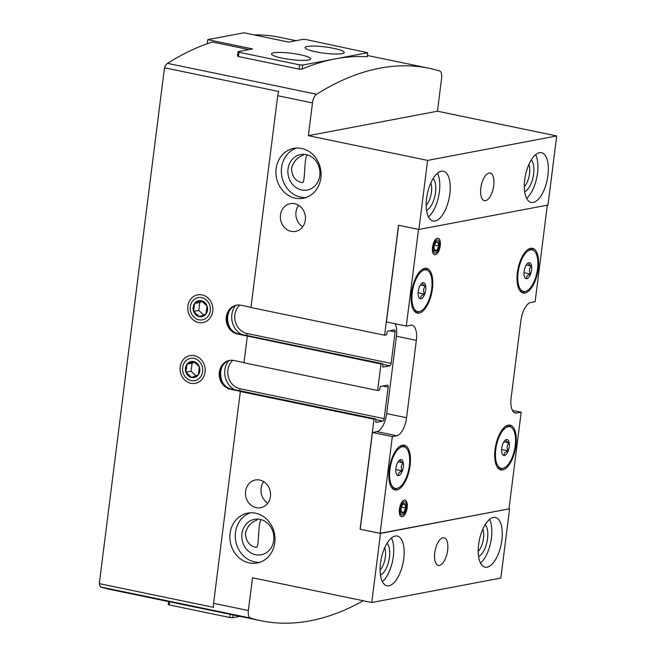 <?xml version="1.0" encoding="UTF-8"?>
<svg xmlns="http://www.w3.org/2000/svg" width="656" height="656" viewBox="0 0 656 656"><rect width="100%" height="100%" fill="white"/><g stroke="black" fill="none" stroke-linecap="round" stroke-linejoin="round"><path stroke-width="0.98" d="M420.972 298.71A8.143 3.559 101.7 0 0 424.703 294.109C422.907 291.01 423.243 288.353 425.703 286.131A8.143 3.559 101.7 0 0 422.981 282.752A8.143 3.559 101.7 0 0 422.587 282.875A8.143 3.559 101.7 0 0 419.25 287.353A8.143 3.559 101.7 0 0 418.241 295.331A8.143 3.559 101.7 0 0 419.405 298.185A8.143 3.559 101.7 0 0 420.972 298.71C420.07 296.75 421.316 295.216 424.703 294.109A8.143 3.559 101.7 0 0 425.703 286.131C422.677 284.573 421.767 283.449 422.981 282.752M398.627 475.559A8.143 3.559 101.7 0 0 402.358 470.959C400.562 467.859 400.898 465.202 403.366 462.98A8.143 3.559 101.7 0 0 400.644 459.602A8.143 3.559 101.7 0 0 400.242 459.725A8.143 3.559 101.7 0 0 396.913 464.202A8.143 3.559 101.7 0 0 395.904 472.181A8.143 3.559 101.7 0 0 397.069 475.034A8.143 3.559 101.7 0 0 398.627 475.559C397.733 473.599 398.971 472.066 402.358 470.959A8.143 3.559 101.7 0 0 403.366 462.98C400.332 461.422 399.43 460.299 400.644 459.602M526.825 278.661A8.143 3.559 101.7 0 0 530.556 274.06C528.761 270.961 529.097 268.304 531.565 266.082A8.143 3.559 101.7 0 0 528.843 262.703A8.143 3.559 101.7 0 0 528.441 262.826A8.143 3.559 101.7 0 0 525.112 267.304A8.143 3.559 101.7 0 0 524.103 275.282A8.143 3.559 101.7 0 0 525.267 278.136A8.143 3.559 101.7 0 0 526.825 278.661C525.932 276.693 527.17 275.159 530.556 274.06A8.143 3.559 101.7 0 0 531.565 266.082C528.531 264.524 527.629 263.4 528.843 262.703M504.489 455.51A8.143 3.559 101.7 0 0 508.22 450.91C506.424 447.81 506.76 445.153 509.228 442.931A8.143 3.559 101.7 0 0 506.498 439.553A8.143 3.559 101.7 0 0 506.104 439.668A8.143 3.559 101.7 0 0 502.767 444.153A8.143 3.559 101.7 0 0 501.758 452.132A8.143 3.559 101.7 0 0 502.922 454.977A8.143 3.559 101.7 0 0 504.489 455.51C503.587 453.542 504.833 452.009 508.22 450.91A8.143 3.559 101.7 0 0 509.228 442.931C506.194 441.373 505.284 440.242 506.498 439.553M301.686 189.978A18.056 15.982 79.3 0 1 287.877 172.126A18.056 15.982 79.3 0 1 300.563 154.554A18.056 15.982 79.3 0 1 319.62 169.322A18.056 15.982 79.3 0 1 307.287 190.035A18.056 15.982 79.3 0 1 301.686 189.978M307.385 154.914C303.917 157.055 305.442 181.655 302.605 182.483L301.194 182.417C295.208 180.843 291.977 176.152 291.502 168.362C293.388 161.622 297.307 157.243 303.269 155.218M255.61 554.73A18.056 15.982 79.3 0 1 241.793 536.879A18.056 15.982 79.3 0 1 254.487 519.298A18.056 15.982 79.3 0 1 273.544 534.066A18.056 15.982 79.3 0 1 261.203 554.787A18.056 15.982 79.3 0 1 255.61 554.73M261.301 519.667C257.833 521.799 259.358 546.407 256.529 547.235L255.11 547.17C249.124 545.587 245.902 540.905 245.426 533.115C247.304 526.374 251.232 521.996 257.193 519.97M363.26 600.757A620.732 271.494 -78.3 0 1 260.801 620.707L111.733 589.785A620.732 271.494 -78.3 0 1 101.311 587.128A8.462 3.698 -78.3 0 1 99.294 583.643L164.467 67.773L278.751 91.479A8.462 3.698 101.7 0 0 277.709 95.71L250.953 307.508L384.621 335.232L398.512 225.254L418.881 229.485L547.981 205.025L556.706 135.948L437.454 111.208L441.586 78.466A8.462 3.698 -78.3 0 0 439.577 70.955A620.732 271.494 -78.3 0 0 429.155 68.29A620.732 271.494 -78.3 0 0 316.553 94.259A8.462 3.698 -78.3 0 0 312.494 102.926L308.353 135.669L427.614 160.4L556.706 135.948M514.206 412.493L516.78 413.026L521.176 412.198L508.958 508.908L380.119 533.312L392.337 436.601L396.724 435.764A16.933 7.405 -78.3 0 0 406.564 417.724L416.339 340.349A16.933 7.405 -78.3 0 0 412.034 325.237A16.933 7.405 -78.3 0 0 410.689 325.237L406.294 326.065L418.512 229.403M508.958 508.859L380.488 533.443L360.111 529.212L380.119 533.312M295.356 198.186A25.395 22.476 79.3 0 1 275.938 173.086A25.395 22.476 79.3 0 1 293.773 148.371A25.395 22.476 79.3 0 1 320.579 169.141A25.395 22.476 79.3 0 1 303.228 198.268A25.395 22.476 79.3 0 1 295.356 198.186M291.166 231.347A14.104 12.489 79.3 0 1 280.383 217.407A14.104 12.489 79.3 0 1 290.288 203.672A14.104 12.489 79.3 0 1 305.179 215.209A14.104 12.489 79.3 0 1 295.544 231.396A14.104 12.489 79.3 0 1 291.166 231.347M418.881 229.485L427.614 160.4M382.538 363.678L237.406 333.986L380.988 363.973L382.538 363.678A1.132 0.492 -78.3 0 1 382.628 363.678A1.132 0.492 -78.3 0 1 382.915 364.687L382.735 366.064A1.132 0.492 -78.3 0 0 383.022 367.073A1.132 0.492 -78.3 0 0 383.112 367.073L389.828 365.802A2.255 0.984 -78.3 0 0 391.14 363.399L395.117 331.895A2.255 0.984 -78.3 0 0 394.543 329.878A2.255 0.984 -78.3 0 0 394.363 329.878L387.655 331.149A1.132 0.492 -78.3 0 0 386.999 332.354L386.819 333.74A1.132 0.492 -78.3 0 1 386.163 334.937L384.621 335.232M247.32 336.249L243.975 362.776L377.635 390.5L380.988 363.973M249.28 562.938A25.395 22.476 79.3 0 1 229.854 537.838A25.395 22.476 79.3 0 1 247.697 513.123A25.395 22.476 79.3 0 1 274.503 533.886A25.395 22.476 79.3 0 1 257.144 563.02A25.395 22.476 79.3 0 1 249.28 562.938M256.258 507.67A14.104 12.489 79.3 0 1 245.467 493.73A14.104 12.489 79.3 0 1 255.381 479.995A14.104 12.489 79.3 0 1 270.272 491.533A14.104 12.489 79.3 0 1 260.629 507.719A14.104 12.489 79.3 0 1 256.258 507.67M360.111 529.212L374.002 419.233L375.552 418.946L230.42 389.254L240.859 391.419L240.342 391.509L213.585 603.315A8.462 3.698 101.7 0 0 213.577 607.349L99.294 583.643M260.801 620.707A620.732 271.494 -78.3 0 1 250.379 618.042A8.462 3.698 -78.3 0 1 248.37 610.531L252.503 577.788L371.755 602.52L380.488 533.443M240.342 391.509L374.002 419.233M509.581 508.982L500.856 578.067L371.755 602.52M190.888 383.317A14.104 12.489 79.3 0 1 182.753 360.365A14.104 12.489 79.3 0 1 204.262 364.826A14.104 12.489 79.3 0 1 190.888 383.317M198.571 322.531A14.104 12.489 79.3 0 1 190.429 299.571A14.104 12.489 79.3 0 1 211.945 304.031A14.104 12.489 79.3 0 1 198.571 322.531M237.406 333.986A14.67 12.981 79.3 0 1 226.181 319.48A14.67 12.981 79.3 0 1 236.488 305.204A14.67 12.981 79.3 0 1 241.039 305.245L250.977 307.311M230.42 389.254A14.67 12.981 79.3 0 1 219.202 374.748A14.67 12.981 79.3 0 1 229.51 360.464A14.67 12.981 79.3 0 1 234.053 360.513L243.999 362.571M406.294 326.065L386.425 321.948L398.635 225.279M239.383 390.681A2.255 0.984 -78.3 0 0 240.063 388.77L384.162 418.659L388.139 387.163A2.255 0.984 -78.3 0 0 387.565 385.146A2.255 0.984 -78.3 0 0 387.384 385.146L380.669 386.417A1.132 0.492 -78.3 0 0 380.013 387.622L379.84 389A1.132 0.492 -78.3 0 1 379.184 390.205L377.635 390.5M384.162 418.659A2.255 0.984 -78.3 0 1 382.85 421.07L376.134 422.341A1.132 0.492 -78.3 0 1 376.044 422.341A1.132 0.492 -78.3 0 1 375.757 421.332L375.929 419.955A1.132 0.492 -78.3 0 0 375.642 418.946A1.132 0.492 -78.3 0 0 375.552 418.946M360.242 529.187L372.46 432.476L376.847 431.648L396.724 435.764M395.15 323.761A16.933 7.405 -78.3 0 1 396.462 336.225L386.687 413.6A16.933 7.405 -78.3 0 1 376.847 431.648M533.189 202.433A25.395 11.103 101.7 0 0 547.621 177.596A25.395 11.103 101.7 0 0 541.487 152.7A25.395 11.103 101.7 0 0 525.456 175.308A25.395 11.103 101.7 0 0 531.171 202.433A25.395 11.103 101.7 0 0 533.189 202.433M435.076 221.023A25.395 11.103 101.7 0 0 449.508 196.177A25.395 11.103 101.7 0 0 443.374 171.29A25.395 11.103 101.7 0 0 427.343 193.897A25.395 11.103 101.7 0 0 433.058 221.015A25.395 11.103 101.7 0 0 435.076 221.023M485.522 200.679A14.104 6.166 101.7 0 0 493.542 186.878A14.104 6.166 101.7 0 0 490.139 173.045A14.104 6.166 101.7 0 0 481.225 185.607A14.104 6.166 101.7 0 0 484.407 200.67A14.104 6.166 101.7 0 0 485.522 200.679M487.105 567.186A25.395 11.103 101.7 0 0 501.537 542.348A25.395 11.103 101.7 0 0 495.403 517.453A25.395 11.103 101.7 0 0 479.372 540.06A25.395 11.103 101.7 0 0 485.087 567.178A25.395 11.103 101.7 0 0 487.105 567.186M388.992 585.767A25.395 11.103 101.7 0 0 403.424 560.929A25.395 11.103 101.7 0 0 397.29 536.034A25.395 11.103 101.7 0 0 381.259 558.65A25.395 11.103 101.7 0 0 386.974 585.767A25.395 11.103 101.7 0 0 388.992 585.767M439.446 565.423A14.104 6.166 101.7 0 0 447.466 551.622A14.104 6.166 101.7 0 0 444.055 537.797A14.104 6.166 101.7 0 0 435.149 550.359A14.104 6.166 101.7 0 0 438.331 565.423A14.104 6.166 101.7 0 0 439.446 565.423M253.987 34.891A620.732 271.494 -78.3 0 1 280.087 37.376L296.02 40.68M164.467 67.773A8.462 3.698 -78.3 0 1 167.485 63.337A620.732 271.494 -78.3 0 1 212.331 41.992L248.96 49.594M237.529 55.662A620.732 271.494 101.7 0 0 237.398 55.719L238.21 56.482L299.325 69.159L301.998 69.118A620.732 271.494 -78.3 0 1 367.319 56.744L367.196 56.703M308.353 135.669L437.454 111.208M547.325 205.148L535.132 301.662L530.745 302.498A16.933 7.405 -78.3 0 0 520.905 320.538L511.131 397.913A16.933 7.405 -78.3 0 0 515.436 413.026A16.933 7.405 -78.3 0 0 516.78 413.026M512.443 410.385L521.176 412.198M372.46 432.476L392.337 436.601M502.668 469.909A22.853 9.996 101.7 0 0 515.657 447.556A22.853 9.996 101.7 0 0 510.138 425.154A22.853 9.996 101.7 0 0 495.706 445.498A22.853 9.996 101.7 0 0 500.848 469.909A22.853 9.996 101.7 0 0 502.668 469.909M396.806 489.966A22.853 9.996 101.7 0 0 409.795 467.605A22.853 9.996 101.7 0 0 404.276 445.203A22.853 9.996 101.7 0 0 389.844 465.555A22.853 9.996 101.7 0 0 394.994 489.958A22.853 9.996 101.7 0 0 396.806 489.966M419.151 313.117A22.853 9.996 101.7 0 0 432.14 290.756A22.853 9.996 101.7 0 0 426.621 268.353A22.853 9.996 101.7 0 0 412.189 288.706A22.853 9.996 101.7 0 0 417.331 313.109A22.853 9.996 101.7 0 0 419.151 313.117M525.005 293.06A22.853 9.996 101.7 0 0 537.994 270.707A22.853 9.996 101.7 0 0 532.475 248.304A22.853 9.996 101.7 0 0 518.043 268.648A22.853 9.996 101.7 0 0 523.193 293.06A22.853 9.996 101.7 0 0 525.005 293.06M402.251 516.715A8.462 3.698 101.7 0 0 407.286 506.342A8.462 3.698 101.7 0 0 403.038 500.815A8.462 3.698 101.7 0 0 399.668 507.67A8.462 3.698 101.7 0 0 400.029 515.296A8.462 3.698 101.7 0 0 402.251 516.715M435.338 254.758A8.462 3.698 101.7 0 0 440.381 244.385A8.462 3.698 101.7 0 0 436.125 238.858A8.462 3.698 101.7 0 0 432.763 245.713A8.462 3.698 101.7 0 0 433.124 253.347A8.462 3.698 101.7 0 0 435.338 254.758M267.787 503.136A14.104 12.489 79.3 0 1 263.72 481.643M302.695 226.812A14.104 12.489 79.3 0 1 298.628 205.32M259.825 562.315A25.395 22.476 79.3 0 1 254.7 561.913A25.395 22.476 79.3 0 1 235.373 538.371A25.395 22.476 79.3 0 1 250.444 512.795M305.901 197.571A25.395 22.476 79.3 0 1 300.784 197.161A25.395 22.476 79.3 0 1 281.449 173.619A25.395 22.476 79.3 0 1 296.52 148.043M382.391 581.634A25.395 11.103 101.7 0 0 392.575 560.995A25.395 11.103 101.7 0 0 391.443 538.002M380.472 575.05A16.933 7.405 101.7 0 0 388.951 560.24A16.933 7.405 101.7 0 0 387.065 543.283M380.103 570.023A13.874 6.068 101.7 0 0 384.719 547.752M428.475 216.882A25.395 11.103 101.7 0 0 438.651 196.242A25.395 11.103 101.7 0 0 437.519 173.25M426.556 210.305A16.933 7.405 101.7 0 0 435.026 195.488A16.933 7.405 101.7 0 0 433.14 178.53M426.179 205.271A13.874 6.068 101.7 0 0 430.803 182.999M480.504 563.053A25.395 11.103 101.7 0 0 490.688 542.405A25.395 11.103 101.7 0 0 489.556 519.421M478.585 556.468A16.933 7.405 101.7 0 0 487.064 541.659A16.933 7.405 101.7 0 0 485.178 524.693M478.216 551.434A13.874 6.068 101.7 0 0 482.832 529.162M526.588 198.301A25.395 11.103 101.7 0 0 536.764 177.661A25.395 11.103 101.7 0 0 535.632 154.668M524.669 191.716A16.933 7.405 101.7 0 0 533.139 176.907A16.933 7.405 101.7 0 0 531.253 159.941M524.292 186.689A13.874 6.068 101.7 0 0 528.916 164.41M521.987 292.617A22.853 9.996 101.7 0 0 522.52 292.551A22.853 9.996 101.7 0 0 524.948 291.526M533.476 250.403A22.853 9.996 101.7 0 0 531.196 248.222M416.134 312.674A22.853 9.996 101.7 0 0 416.667 312.6A22.853 9.996 101.7 0 0 419.086 311.584M427.614 270.452A22.853 9.996 101.7 0 0 425.334 268.279M393.789 489.524A22.853 9.996 101.7 0 0 394.322 489.45A22.853 9.996 101.7 0 0 396.749 488.433M405.277 447.302A22.853 9.996 101.7 0 0 402.997 445.129M499.651 469.466A22.853 9.996 101.7 0 0 500.184 469.393A22.853 9.996 101.7 0 0 502.603 468.376M511.131 427.253A22.853 9.996 101.7 0 0 508.859 425.072M532.147 249.879A21.246 9.291 101.7 0 0 518.732 268.796A21.246 9.291 101.7 0 0 523.521 291.485A21.246 9.291 101.7 0 0 525.202 291.485A21.246 9.291 101.7 0 0 537.28 270.707A21.246 9.291 101.7 0 0 532.147 249.879L528.597 249.141A21.246 9.291 101.7 0 0 528.539 249.132M519.913 290.739A21.246 9.291 101.7 0 0 519.97 290.747L523.521 291.485M426.293 269.928A21.246 9.291 101.7 0 0 412.878 288.845A21.246 9.291 101.7 0 0 417.659 311.534A21.246 9.291 101.7 0 0 419.348 311.543A21.246 9.291 101.7 0 0 431.427 290.756A21.246 9.291 101.7 0 0 426.293 269.928L422.735 269.19A21.246 9.291 101.7 0 0 422.685 269.181M414.051 310.788A21.246 9.291 101.7 0 0 414.108 310.796L417.659 311.534M509.81 426.728A21.246 9.291 101.7 0 0 496.395 445.645A21.246 9.291 101.7 0 0 501.176 468.335A21.246 9.291 101.7 0 0 502.865 468.335A21.246 9.291 101.7 0 0 514.944 447.556A21.246 9.291 101.7 0 0 509.81 426.728L506.252 425.99A21.246 9.291 101.7 0 0 506.202 425.982M497.568 467.58A21.246 9.291 101.7 0 0 497.625 467.597L501.176 468.335M403.948 446.777A21.246 9.291 101.7 0 0 390.533 465.694A21.246 9.291 101.7 0 0 395.322 488.384A21.246 9.291 101.7 0 0 397.003 488.392A21.246 9.291 101.7 0 0 409.082 467.605A21.246 9.291 101.7 0 0 403.948 446.777L400.398 446.039A21.246 9.291 101.7 0 0 400.34 446.031M391.714 487.638A21.246 9.291 101.7 0 0 391.763 487.646L395.322 488.384M503.898 441.824L509.228 442.931M501.651 449.54L508.22 450.91M526.243 264.975L531.565 266.082M523.996 272.699L530.556 274.06M398.044 461.873L403.366 462.98M395.789 469.598L402.358 470.959M420.381 285.032L425.703 286.131M418.134 292.748L424.703 294.109M367.696 52.734L306.122 39.557L303.105 39.335L288.64 42.074L243.925 32.8L207.78 39.647L252.494 48.921L238.038 51.66L238.989 52.267L299.612 64.846L302.637 65.059L367.696 52.734L367.196 56.736M302.637 65.059L302.129 69.06M207.78 39.647L207.263 43.714M238.989 52.267L238.456 56.531M238.038 51.66L237.513 55.826M299.612 64.846L299.079 69.101M300.087 54.694A19.754 3.157 7.2 0 0 271.461 53.931A19.754 3.157 7.2 0 0 290.657 59.54A19.754 3.157 7.2 0 0 310.649 58.884A19.754 3.157 7.2 0 0 300.087 54.694M333.658 48.339A19.754 3.157 7.2 0 0 305.024 47.576A19.754 3.157 7.2 0 0 324.22 53.185A19.754 3.157 7.2 0 0 344.211 52.529A19.754 3.157 7.2 0 0 333.658 48.339M239.899 616.369L232.814 617.714L233.167 614.975M232.814 617.714L229.797 617.493L230.19 614.352M229.797 617.493L169.174 604.922L169.576 601.782M169.174 604.922L168.223 604.315L168.567 601.577M199.35 366.802A8.143 7.208 -100.7 0 0 193.643 361.53A8.143 7.208 -100.7 0 0 186.927 364.228A8.143 7.208 -100.7 0 0 185.919 372.206A8.143 7.208 -100.7 0 0 191.626 377.479A8.143 7.208 -100.7 0 0 198.342 374.781A8.143 7.208 -100.7 0 0 199.35 366.802L193.643 361.53L186.927 364.228L185.919 372.206L191.626 377.479L198.342 374.781L199.35 366.802M202.622 371.575A11.341 10.037 -100.7 0 0 188.854 358.848A11.341 10.037 -100.7 0 0 186.427 378.086A11.341 10.037 -100.7 0 0 202.622 371.575M196.005 375.773L191.085 371.222L192.093 363.252L186.927 364.228M192.093 363.252L194.578 362.251M191.085 371.222L185.919 372.206M207.034 306.008A8.143 7.208 -100.7 0 0 201.326 300.735A8.143 7.208 -100.7 0 0 194.611 303.433A8.143 7.208 -100.7 0 0 193.602 311.411A8.143 7.208 -100.7 0 0 199.309 316.684A8.143 7.208 -100.7 0 0 206.025 313.986A8.143 7.208 -100.7 0 0 207.034 306.008L201.326 300.735L194.611 303.433L193.602 311.411L199.309 316.684L206.025 313.986L207.034 306.008M210.297 310.78A11.341 10.037 -100.7 0 0 196.538 298.062A11.341 10.037 -100.7 0 0 194.11 317.291A11.341 10.037 -100.7 0 0 210.297 310.78M203.68 314.978L198.76 310.436L199.768 302.457L194.611 303.433M199.768 302.457L202.261 301.457M198.76 310.436L193.602 311.411M434.092 248.337L434.748 250.822L436.986 250.403L438.626 246.041L438.028 242.113L435.797 242.531A4.887 2.14 101.7 0 0 435.158 243.524A4.887 2.14 101.7 0 0 434.149 246.894A4.887 2.14 101.7 0 0 434.092 248.681A4.887 2.14 101.7 0 0 434.748 250.822A4.887 2.14 101.7 0 0 436.986 250.403A4.887 2.14 101.7 0 0 438.626 246.041A4.887 2.14 101.7 0 0 438.028 242.113A4.887 2.14 101.7 0 0 435.797 242.531L435.043 243.802M437.224 239.875A6.732 2.944 101.7 0 0 433.231 249.641A6.732 2.944 101.7 0 0 438.085 250.526A6.732 2.944 101.7 0 0 439.553 243.417A6.732 2.944 101.7 0 0 437.224 239.875M435.215 241.523L438.028 242.113M434.502 245.188L438.626 246.041M434.387 249.862L436.986 250.403M400.996 510.294L401.652 512.779L403.891 512.361L405.531 507.998L404.941 504.07L402.702 504.489A4.887 2.14 101.7 0 0 402.071 505.481A4.887 2.14 101.7 0 0 401.062 508.851A4.887 2.14 101.7 0 0 400.996 510.639A4.887 2.14 101.7 0 0 401.652 512.779A4.887 2.14 101.7 0 0 403.891 512.361A4.887 2.14 101.7 0 0 405.531 507.998A4.887 2.14 101.7 0 0 404.941 504.07A4.887 2.14 101.7 0 0 402.702 504.489L401.948 505.751M404.129 501.832A6.732 2.944 101.7 0 0 400.135 511.598A6.732 2.944 101.7 0 0 404.99 512.484A6.732 2.944 101.7 0 0 406.466 505.374A6.732 2.944 101.7 0 0 404.129 501.832M402.12 503.48L404.941 504.07M401.415 507.145L405.531 507.998M401.3 511.819L403.891 512.361M277.709 95.71L312.494 102.926M213.585 603.315L248.37 610.531M167.485 63.337L316.553 94.259M101.311 587.128L250.379 618.042M230.026 360.382A14.67 12.981 79.3 0 0 220.244 374.847A14.67 12.981 79.3 0 0 231.453 389.057A1.132 0.492 -78.3 0 1 231.543 389.057A1.132 0.492 -78.3 0 1 231.625 389.09M375.945 419.635L382.85 421.07M382.702 386.031L388.139 387.163M240.063 388.77A16.08 14.235 79.3 0 1 228.304 376.765A16.08 14.235 79.3 0 1 232.831 360.324M237.005 305.114A14.67 12.981 79.3 0 0 227.23 319.587A14.67 12.981 79.3 0 0 238.44 333.789A1.132 0.492 -78.3 0 1 238.53 333.789A1.132 0.492 -78.3 0 1 238.612 333.822M382.932 364.375L389.828 365.802M391.14 363.399L247.041 333.51A2.255 0.984 -78.3 0 1 246.361 335.413M389.68 330.772L395.117 331.895M247.041 333.51A16.08 14.235 79.3 0 1 235.291 321.497A16.08 14.235 79.3 0 1 239.809 305.056M386.687 413.6L406.564 417.724M396.462 336.225L416.339 340.349M234.635 389.697A18.343 16.228 79.3 0 1 228.534 360.849M241.621 334.429A18.343 16.228 79.3 0 1 235.512 305.581M367.352 55.473L429.155 68.29M230.543 360.267C216.849 361.686 217.546 387.196 231.543 389.057L375.642 418.946M237.521 305.007C223.835 306.418 224.532 331.928 238.53 333.789L382.628 363.678M439.553 243.417L439.487 242.449M438.085 250.526L437.634 251.387M406.466 505.374L406.4 504.407M404.99 512.484L404.547 513.345"/></g></svg>
